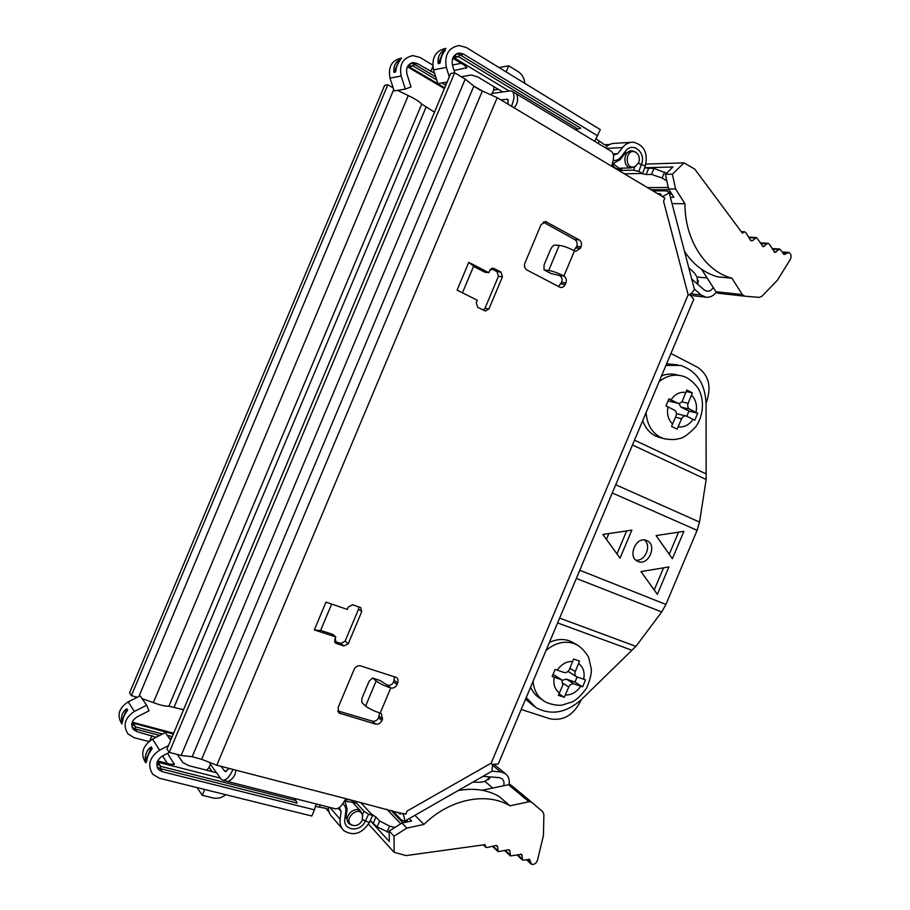 <?xml version="1.0" encoding="UTF-8"?>
<svg xmlns="http://www.w3.org/2000/svg" width="910" height="910" viewBox="0 0 910 910"><rect width="100%" height="100%" fill="white"/><g stroke="black" fill="none" stroke-linecap="round" stroke-linejoin="round"><path stroke-width="1.36" d="M694.273 288.788L694.501 289.664L690.133 294.817L693.727 299.322L693.42 300.061M659.898 195.127L659.522 193.671L657.464 193.671M659.522 193.671L660.99 194.308L660.091 195.24M661.911 196.321L662.855 196.332C666.62 194.615 668.679 193.204 669.043 192.101L666.04 190.85L652.754 190.85M664.766 198.107L662.309 196.571L664.869 198.107L663.538 201.246L688.153 294.772L690.133 294.817M613.226 160.399C616.127 160.82 618.618 159.773 620.711 157.271L625.568 151.117C632.666 141.3 646.339 152.573 641.516 164.073L638.809 171.433L642.608 173.435L645.315 166.086C648.182 153.062 644.235 145.111 633.474 142.233C629.231 142.085 625.58 143.86 622.531 147.556L617.651 153.722L613.454 155.166M630.88 150.923L624.874 153.597L620.029 159.728L612.237 164.027C613.613 167.053 615.683 168.748 618.516 169.089L616.514 169.146M491.184 94.492L491.593 93.525L510.078 90.932L512.296 91.364C514.741 93.969 514.48 98.94 511.511 106.265L612.726 166.883L612.055 164.528C614.261 157.942 614.045 153.574 611.418 151.435L611.156 151.276M492.208 93.434L493.652 90.01L498.327 89.328M493.641 89.999L493.982 86.7M524.808 83.345C524.297 78.146 522.078 74.233 518.165 71.617L508.679 65.816L506.131 71.89M605.4 147.795C608.324 144.633 611.713 143.132 615.581 143.279L630.778 142.392M508.679 65.816L498.998 67.522M621.78 168.498L621.052 170.477L633.542 170.17L634.702 167.03M642.608 173.435L624.681 173.81L621.758 172.286M638.809 171.433L633.542 170.17M621.029 170.477L620.916 171.774M497.19 97.688L482.346 91.011L473.837 86.086L465.192 79.136L454.636 72.811L169.26 752.377L181.158 755.459L192.181 756.711L201.656 759.315L216.785 765.242L497.19 97.688L511.511 106.265M169.26 752.377L167.03 749.044L450.712 73.517L454.636 72.811M498.612 763.171L498.305 763.922L492.549 764.548L491.957 771.214L500.602 771.908L505.3 773.58C508.576 776.139 509.839 779.836 509.077 784.67M405.735 814.12L402.925 813.449L405.803 814.188L407.123 811.049L491.138 763.171L492.549 764.548M334.869 808.694L335.164 808.762C338.509 809.138 341.75 806.26 344.879 800.129L347.028 798.969L403.141 813.995C404.54 817.862 404.984 820.297 404.472 821.298L401.492 820.001L392.585 810.764M491.184 771.646L404.472 821.298M400.457 812.801L400.411 814.018L398.944 813.392L400.127 812.721M397.681 812.084L398.944 813.392M347.028 798.969L232.926 769.416C229.798 776.605 226.465 780.234 222.927 780.314L221.039 779.005L210.039 763.831L210.301 763.194M339.293 807.568L341.148 811.538L340.158 819.296C339.658 824.005 340.92 827.816 343.946 830.728C353.535 836.449 361.998 833.731 369.323 822.549L372.668 815.496L368.596 814.188L365.24 821.252C360.405 832.718 342.786 830.875 344.822 818.977L345.811 811.219C346.13 808 345.14 805.498 342.82 803.735M344.719 800.459L347.108 808.99L346.118 816.714L348.359 822.822M206.615 770.213L209.084 767.437L210.403 764.343M204.704 789.482L202.27 795.294L213.042 797.979C217.524 798.923 221.778 797.831 225.805 794.714M342.171 828.669L332.241 817.1C329.545 814.53 328.26 811.174 328.396 807.056M197.072 787.582L202.27 795.294M362.578 814.336L364.011 811.299L355.548 802.074L354.627 803.996M360.644 802.495L372.668 815.496M356.128 801.323L355.526 802.063M364.011 811.299L368.596 814.188M508.201 104.275L507.734 99.315L500.807 99.85M232.926 769.416L216.785 765.242M226.385 771.373L224.451 770.872L225.384 771.509L229.183 768.449M224.451 770.872L221.107 766.356M612.726 166.883L662.275 196.423M494.016 268.473L501.012 272.113L502.445 276.788L488.909 308.99L485.326 311.027L477.704 307.307L476.226 302.655L477.25 300.22L457.093 290.119L468.764 262.33L488.818 272.681L489.842 270.259L494.016 268.473L492.026 268.257M526.992 270.043C524.626 268.439 523.933 266.118 524.911 263.081L541.052 224.656L545.773 221.653L579.113 239.842C581.376 241.457 582.036 243.743 581.069 246.735L580.409 248.305L575.689 251.285L574.483 250.864L563.904 276.037C566.179 277.607 566.839 279.882 565.884 282.862L565.224 284.432C564.109 286.695 562.471 287.696 560.298 287.423L526.992 270.043M325.996 602.158L347.336 609.416L348.348 606.993L352.705 604.786L360.735 607.618L361.759 611.577L348.246 643.745L343.912 645.986L335.676 643.199L334.755 639.343L335.779 636.92L314.337 629.913L325.996 602.158M380.187 713.087L381.358 713.667L382.507 719.082L381.847 720.652C380.391 723.427 378.298 724.565 375.568 724.087L339.202 713.076L338.076 707.65L354.195 669.294C355.685 666.473 357.823 665.346 360.622 665.904L396.385 677.449C398.079 678.814 398.512 680.669 397.67 683.023L397.01 684.593C395.554 687.357 393.473 688.483 390.754 687.96L380.187 713.087C373.794 711.006 368.937 708.651 365.615 706.023L362.464 703.18C361.452 701.872 361.475 699.756 362.544 696.832L369.073 681.317L372.509 678.041L380.05 680.509L372.941 678.268L376.149 680.976C379.515 683.49 384.384 685.81 390.754 687.96L387.455 685.196C390.151 685.731 392.233 684.616 393.677 681.863L394.508 676.687M488.818 272.681L484.859 272.215L473.553 266.391M483.346 310.117L484.973 308.331L498.43 276.299L496.997 271.658L491.173 268.632M558.433 286.604L561.606 282.35C562.562 279.393 561.914 277.129 559.639 275.571L550.664 273.387L544.078 269.883L551.119 273.523M573.846 250.512L576.712 246.428C577.668 243.459 577.02 241.173 574.767 239.569L543.247 222.131M334.516 641.368L340.784 643.404L345.106 641.175L358.54 609.188L358.699 606.845M320.604 630.414L332.685 634.372L335.779 636.92M337.792 710.915L372.349 721.13C375.068 721.619 377.161 720.481 378.605 717.717L379.527 712.883M320.525 630.619L314.337 629.913M473.632 266.198L468.764 262.33M544.078 269.883L543.998 265.094L550.539 249.556C551.87 246.735 553.371 245.245 555.009 245.063L559.24 245.37C563.426 245.927 568.511 247.759 574.483 250.864M559.24 245.37L548.696 270.463C552.836 271.135 557.91 273 563.904 276.037L559.639 275.571M387.455 685.196L380.05 680.509M548.696 270.463L544.521 270.02M716.272 292.121C713.315 296.057 709.766 297.741 705.637 297.161L701.212 294.999L694.455 289.152M691.725 279.029L704.26 289.96L706.774 291.177C709.436 291.496 711.597 290.244 713.235 287.458M688.779 267.745L694.466 273.034L697.049 277.038L697.822 284.341M690.144 295.386L690.861 295.443M698.277 281.361L697.253 281.258L698.186 282.714M717 292.781L715.874 292.656M697.253 281.258L698.209 280.303M503.617 785.774C504.481 782.657 503.878 780.257 501.797 778.551L499.135 777.606L482.96 776.355M493.811 764.161L505.3 773.58M490.592 776.947L484.928 781.36L480.252 782.316L472.95 782.088M744.789 296.182L759.213 297.377L761.988 296.216L777.379 280.28L790.244 259.555C791.689 256.438 791.256 254.061 788.959 252.411L784.238 254.516L779.79 249.044L774.91 252.445L769.234 244.028L768.211 243.311L766.959 243.789L763.285 246.724L756.483 237.521L752.786 240.468L751.535 240.945L750.488 240.217L745.836 232.63L744.619 231.788L742.355 233.153L694.785 169.124L683.99 162.867L672.399 174.174L675.595 188.962L684.957 203.772C684.707 239.842 705.398 271.419 731.947 278.176L742.31 294.59L744.789 296.182M701.519 269.224L715.965 291.712L718.604 293.282M666.825 180.885L662.082 177.996L651.48 174.424L646.054 174.527L640.947 173.469M644.633 167.94L653.983 168.464L666.529 173.207M488.078 779.881L488.101 778.505L488.897 779.176M509.202 783.874L510.339 784.818M488.101 778.505L489.808 778.152M137.353 697.276L131.393 695.615L129.584 692.919L384.646 85.369L387.819 84.801L393.165 87.872M397.602 90.374L408.249 95.596C414.562 98.485 419.055 101.317 421.717 104.093L434.491 112.146M183.57 709.675L168.873 706.228C165.029 706.308 159.864 705.102 153.381 702.611L142.119 698.653M684.957 203.772L672.035 203.59M675.595 188.962L668.588 188.973L673.878 197.299L670.386 197.277M684.525 251.456C693.34 264.617 704.397 273.091 717.706 276.856L731.947 278.176M619.687 169.078L620.859 169.783L617.708 169.863M644.701 167.747L672.934 166.974L665.392 174.31L668.588 188.973M594.753 141.334L600.282 129.629L466.409 47.536L459.004 45.511C448.448 47.695 444.239 54.998 446.355 67.408L449.278 76.918M454.818 72.925L452.475 65.213C451.314 58.274 453.68 54.213 459.584 53.03L463.634 54.145L597.665 135.84M456.604 53.781L460.813 55.294L580.739 128.242L577.918 129.083L458.663 56.704L453.908 56.067M452.725 58.183L464.373 65.224L466.91 67.67L454.079 70.48M434.559 73.244L417.406 63.62L414.357 64.246L435.685 76.872M445.081 82.423L446.594 83.322M444.399 88.554L407.396 66.771M461.222 76.758L471.573 74.973L478.068 77.111L502.707 91.967M417.406 63.62L413.572 62.585C407.987 63.711 405.78 67.488 406.929 73.938L411.024 86.894L405.337 89.078L401.162 76.019C399.058 64.474 402.993 57.671 412.969 55.601L419.999 57.455L432.671 65.019M452.418 65.008L461.222 63.325M596.073 138.855L604.49 144.701L607.869 145.577M474.155 86.473L480.924 90.522M328.555 810.071L325.575 808.296L315.486 806.408M168.487 745.586L159.66 750.147C149.376 757.256 147.101 765.321 152.823 774.342L159.534 778.289L311.789 816.02L314.394 809.832L162.298 771.691L158.624 769.541C155.394 764.525 156.645 760.021 162.378 756.039L169.34 752.399M167.383 763.433L162.526 755.96M148.865 741.559L134.362 737.76L128.037 733.983C122.634 725.452 124.761 717.933 134.396 711.415L146.635 705.25L149.058 710.812L136.955 716.966C131.586 720.629 130.426 724.826 133.474 729.57L136.944 731.629L156.111 737.271M132.234 722.153L173.673 733.232M171.433 738.556L168.987 737.908M159.682 735.439L135.26 728.978L132.075 727.17M167.542 753.343L174.31 764.389L170.796 764.298L157.623 760.953M156.873 763.354L160.672 766.322L295.773 800.47L297.149 803.075L160.365 768.631L157.089 766.857M314.394 809.832L316.259 803.974M216.489 772.738L188.87 765.674L182.819 762.523L177.359 754.481M389.275 832.593L377.127 826.951L370.256 820.592M371.212 813.915L375.921 817.021L379.618 821.013L389.571 826.087L394.963 827.452M511.647 785.626L508.553 784.75L482.084 790.255M414.926 815.314L423.958 824.403L406.827 828.111L394.041 836.165L394.098 852.295L406.099 855.593L485.11 844.651L485.701 847.21L487.168 847.506L495.848 845.504L497.099 845.743L497.634 846.971L498.1 851.646L508.224 849.826L509.452 850.054L509.987 851.271L510.442 855.923L521.669 854.319L522.647 860.155L529.688 859.495L531.474 864.307C534.261 864.796 536.263 863.442 537.48 860.234L543.418 835.562L543.896 814.552L542.769 811.765L531.622 802.188L528.949 801.71L509.975 805.805L499.124 796.478C487.225 789.709 473.564 787.741 458.128 790.574M387.819 84.801L131.393 695.615M665.392 174.31L672.399 174.174M645.941 164.084L683.99 162.867M617.446 169.704L620.859 169.783M574.927 129.322L577.918 129.083M453.18 57.205L509.236 91.057M445.923 48.378C435.526 50.539 431.385 57.694 433.513 69.865L437.801 83.652L447.106 82.093M410.876 63.234L414.357 64.246L413.06 65.941L408.169 65.509L410.012 65.122M445.775 85.256L441.885 82.958M436.618 79.853L413.06 65.941L409.045 66.748L444.717 87.769M405.337 89.078L394.155 90.943L390.015 78.112C387.933 66.805 391.812 60.128 401.617 58.092M399.365 59.764L400.627 59.707C397.92 62.813 396.26 66.794 395.645 71.685L394.041 72.436C393.257 67.078 395.031 62.847 399.365 59.764L394.041 72.436M443.978 50.061L445.456 50.016C442.635 53.292 440.861 57.535 440.144 62.756L438.267 63.666C437.38 57.922 439.28 53.394 443.978 50.061L438.267 63.666M336.165 641.903L334.948 638.9M490.024 269.883L492.39 269.269M353.478 800.641L354.98 802.279L353.376 801.858M354.98 802.279L352.739 800.447M170.67 740.376L165.313 732.55L152.493 739.136C142.381 746.075 140.14 753.981 145.771 762.876M146.499 761.818L145.668 760.487C144.076 755.653 147.977 747.952 151.367 746.917L151.959 748.976C148.671 753.378 146.897 757.609 146.669 761.67L146.715 761.295M121.929 724.03C116.605 715.635 118.687 708.253 128.151 701.872L140.197 695.843L146.635 705.25M122.304 722.563L121.587 721.414C121.053 715.465 122.827 711.245 126.9 708.776L127.411 710.517C124.272 714.634 122.611 718.616 122.441 722.449L122.475 722.153M173.321 734.052L132.007 722.847M132.826 725.236L131.825 723.666L135.567 726.862L162.458 734.017M167.178 735.269L172.252 736.611M220.413 778.141L157.202 762.011M295.773 800.47L294.021 798.343M409.238 818.568L411.616 820.979L401.97 823.049L389.264 831.023L389.309 841.511L370.233 820.638M401.97 823.049L406.827 828.111M509.975 805.805C486.554 791.666 449.517 799.037 423.958 824.403M352.238 825.268L349.247 823.823C342.331 818.135 354.308 804.997 360.713 811.185L362.76 815.747M353.41 803.189L352.557 802.256L345.413 801.346M344.753 800.39C347.882 799.196 350.577 799.492 352.807 801.301L354.854 804.77M622.429 168.145L618.516 169.089M613.454 163.88L619.016 168.248L620.267 168.213M635.806 166.2L631.085 167.906C622.156 167.611 623.282 149.843 632.2 150.855L635.362 152.038M407.725 66.168L409.045 66.748M394.098 852.295L368.516 824.085M394.041 836.165L389.264 831.023M581.172 699.824L580.671 701.007C573.277 715.362 562.983 721.277 549.811 718.741L521.214 709.459M533.704 706.058L525.536 699.176M526.196 697.595L536.115 707.73C551.426 715.726 566.68 712.86 581.877 699.13L635.919 646.373L559.639 618.106M573.482 642.813L569.421 640.856C563.04 638.649 556.363 639.184 549.39 642.46M530.632 687.073C532.623 691.93 535.706 695.649 539.857 698.232L542.587 700.097M576.314 578.441L661.718 611.952L635.931 646.373M615.729 484.746L699.54 522.078L697.106 530.337L665.915 604.445L661.718 611.952M620.051 558.137L602.841 534.466L631.836 530.132L620.051 558.137M657.384 594.344L640.958 571.594L668.907 566.953L657.384 594.344M646.76 540.597C657.805 544.715 648.466 566.543 637.865 561.368C626.956 557.261 636.135 535.592 646.68 540.563L646.76 540.597M683.899 531.338L672.365 558.729L656.11 535.592L683.899 531.338M632.461 444.967L706.16 479.49L699.54 522.078M706.149 479.49L706.058 403.995C705.261 383.656 696.707 370.791 680.384 365.399L665.938 365.399M642.722 420.591C645.258 427.848 649.558 432.989 655.61 435.992L659.602 437.437M679.44 375.409L676.141 374.715C671.33 373.521 666.45 373.919 661.502 375.932M666.62 363.772L677.586 364.853M670.954 353.467L697.64 367.344C708.697 374.954 711.677 386.432 706.569 401.776L706.058 403.005M616.98 553.906L626.66 530.905M654.233 589.964L663.538 567.84M635.908 560.128C645.053 561.652 651.89 545.545 644.451 540.028M669.248 554.281L678.553 532.157M362.282 820.16L362.521 814.939C357.778 803.848 341.352 821.912 353 825.427C357.038 826.007 360.144 824.244 362.282 820.16M638.661 162.754C640.083 158.374 639.184 154.939 635.976 152.448C625.307 146.487 623.748 170.921 635.043 166.598L638.661 162.754M606.413 539.38L608.836 533.567M579.534 661.092L573.653 659.011L569.376 669.498C568.09 671.978 566.316 672.979 564.052 672.49L555.145 669.385L552.165 676.46L561.641 679.793L562.869 684.98L558.387 695.32L564.302 697.299L568.773 686.982C570.058 684.502 571.821 683.501 574.062 683.979L582.605 686.857L585.539 679.884L576.508 676.744C574.87 675.595 574.46 673.855 575.268 671.546L579.534 661.092M671.523 426.403L677.12 429.133L681.613 418.759C682.716 416.552 684.252 415.642 686.231 416.007L694.785 420.227L697.72 413.242L689.678 409.193C687.767 407.93 687.243 405.962 688.119 403.312L692.373 392.881L686.811 390.049L682.545 400.502C681.454 402.709 679.918 403.619 677.939 403.266L668.952 398.853L665.961 405.94L674.435 410.114C676.369 411.377 676.904 413.345 676.028 416.007L671.523 426.403M562.312 680.327L566.395 679.122L574.972 682.068L577.111 677.006M574.972 682.068L582.605 686.857M564.302 697.299L559.104 693.886M553.007 674.538L554.247 675.083M669.419 401.219L668.19 400.718M692.373 392.881L686.311 391.516M697.72 413.242L688.984 411.092L680.862 407.043L678.86 403.38M686.811 416.245L688.984 411.092M576.314 676.619L568.079 671.375M676.46 413.675L686.026 415.961M617.651 153.722L613.158 153.926M620.029 159.728L620.711 157.271M622.531 147.556L606.424 148.41M638.388 163.334L645.315 166.086M624.874 153.597L625.568 151.117M482.346 91.011L201.656 759.315M473.837 86.086L192.181 756.711M465.192 79.136L181.158 755.459M403.141 813.995L402.493 813.347M338.236 808.228L341.148 811.538M345.811 811.219L347.108 808.99M209.095 767.437L212.098 771.612M329.841 807.42L340.158 819.296M369.323 822.549L362.521 819.523M344.822 818.977L346.118 816.714M506.654 99.088L508.337 100.1M513.934 107.664C519.018 103.535 517.938 94.299 515.811 93.491L515.276 93.218M235.633 770.156C236.247 776.617 228.945 782.259 226.908 781.326L335.164 808.762M688.153 294.772L491.138 763.171M379.254 716.159L382.507 719.082M378.605 717.717L381.847 720.652M372.349 721.13L375.568 724.087M337.883 711.233L340.522 713.747M394.337 680.305L397.67 683.023M393.677 681.863L397.01 684.593M358.54 609.188L361.759 611.577M345.106 641.175L348.246 643.745M340.784 643.404L343.912 645.986M334.823 642.232L336.404 643.563M543.577 221.96L547.137 222.108M574.767 239.569L579.113 239.842M576.712 246.428L581.069 246.735M576.053 247.986L580.409 248.305M561.606 282.35L565.884 282.862M560.958 283.92L565.224 284.432M496.997 271.658L501.012 272.113M498.43 276.299L502.445 276.788M484.973 308.331L488.909 308.99M376.149 680.976L365.615 706.023M701.212 294.999L690.451 293.771M650.912 189.746L669.055 189.712M707.161 278.005L697.049 277.038M492.219 765.003L500.602 771.908M744.63 296.159L718.411 293.27M647.34 187.608L668.27 187.517M662.082 177.996L664.584 172.024M484.928 781.36L492.742 788.037M402.948 822.833L390.902 810.332M742.31 294.59L715.965 291.712M671.864 194.149L669.567 194.137M653.983 168.464L651.48 174.424M463.634 54.145L460.107 54.873L458.663 56.704L454.033 57.637M174.151 707.059L426.005 107.266M133.361 723.382L135.567 726.862L135.26 728.978L136.944 731.629M158.124 762.318L160.672 766.322L160.365 768.631L162.298 771.691M400.787 823.789L386.909 809.297M387.068 832.047L389.571 826.087M511.374 785.398L531.827 802.347M393.712 89.567L138.9 696.491M408.249 95.596L153.381 702.611M421.717 104.093L168.873 706.228M786.012 253.492L782.93 253.298M785.478 254.049L783.305 253.913M778.551 249.522L772.328 249.147M776.15 251.968L773.966 251.831M766.959 243.789L760.703 243.448M764.536 246.246L762.341 246.121M755.243 237.999L748.941 237.692M752.786 240.468L750.579 240.354M743.163 232.334L741.695 232.277M646.054 174.527L648.534 168.612M598.279 143.473L599.133 141.448M466.329 68.227L466.75 67.238M430.783 71.549L432.819 66.703M401.162 76.019L390.015 78.112M446.355 67.408L433.513 69.865M608.483 145.168L605.844 145.316M334.834 639.161L335.54 639.389M490.774 269.974L490.16 269.656M327.065 808.876L328.692 810.764M320.252 804.986L319.501 806.76M152.493 739.136L159.66 750.147M174.322 763.57L173.89 764.582M149.752 740.854L151.959 735.587M128.151 701.872L134.396 711.415M377.127 826.951L379.618 821.013M406.463 820.16L408.01 821.753M508.553 784.75L528.949 801.71M395.349 72.174L395.748 71.23M440.281 62.187L439.78 63.37M373.441 822.936L375.921 817.021M151.367 746.917L145.668 760.487M152.209 748.225L151.708 749.408M127.241 710.812L127.627 709.902M121.587 721.414L126.9 708.776M527.925 859.404L530.189 861.463M528.608 859.245L530.2 860.701M517.574 854.763L522.124 858.949M520.588 854.069L522.192 855.525M505.368 850.486L509.918 854.717M508.383 849.792L509.987 851.271M493.027 846.152L497.577 850.429M496.03 845.47L497.634 846.971M484.029 844.81L485.087 845.811M557.602 622.929L631.404 650.07M579.761 570.251L665.915 604.445M612.282 492.958L697.106 530.337M634.497 440.144L705.637 473.666M578.373 645.668L574.017 643.518C564.507 640.504 555.168 642.824 546.011 650.479M533.055 681.306C533.897 690.315 537.639 696.958 544.282 701.246C550.55 705.125 560.628 705.694 561.88 705.148L572.504 701.815C576.792 699.597 581.456 695.081 586.495 688.267C589.908 680.555 591.523 674.196 591.341 669.191L588.861 658.089C588.668 656.679 583.253 648.364 576.951 644.826L572.345 642.164M646.077 412.605C647.01 424.504 651.89 432.785 660.706 437.437L665.039 438.973M658.419 437.096L663.527 438.552C670.511 439.928 676.016 439.86 680.054 438.358C683.057 438.245 688.244 434.445 695.627 426.961C703.202 416.598 705.079 400.104 698.095 388.172C692.737 381.074 687.164 376.956 681.385 375.807C673.593 374.01 666.154 375.989 659.056 381.756M578.646 663.504C583.287 667.121 584.971 672.376 583.697 679.281M580.751 686.265C576.633 692.18 571.514 695.092 565.394 695.012M559.479 693.033C554.759 689.484 553.018 684.206 554.27 677.211M557.25 670.135C561.447 664.163 566.623 661.263 572.765 661.433M672.627 424.071C668.202 419.817 666.643 414.096 667.986 406.906M670.954 399.831C675.095 394.03 680.077 391.573 685.935 392.438M691.498 395.259C695.854 399.57 697.356 405.268 696.002 412.355M693.056 419.339C689.006 425.084 684.07 427.575 678.234 426.813M575.268 671.546L569.91 668.247M574.062 683.979L566.395 679.122M563.267 683.456L568.773 686.982M553.496 674.697L561.083 679.542M677.404 403.05L668.657 400.957M688.119 403.312L681.772 401.799M680.862 407.043L689.678 409.193M675.527 417.201L681.613 418.759M694.501 289.664L669.043 192.101M611.418 151.435L512.558 91.569M226.908 781.292L223.246 780.359M498.305 763.922L693.727 299.322M338.622 712.519L339.202 713.076M544.976 221.619L545.773 221.653M320.343 631.051L331.672 604.092M462.451 292.804L473.814 265.777M705.637 297.161L690.144 295.363M744.516 296.148L718.127 293.225M671.159 193.034L669.282 193.034M788.424 252.377L782.145 251.99M779.597 249.033L771.987 248.589M768.006 243.3L760.362 242.89M756.278 237.51L748.6 237.135M744.357 231.777L741.218 231.64M619.357 169.294L618.652 169.305M459.584 53.03L457.15 53.531M413.572 62.585L411.274 63.063M132.223 727.568L133.474 729.57M157.293 767.437L158.624 769.541M405.496 820.718L406.77 822.026M511.181 785.239L531.622 802.188M352.557 802.256L360.713 811.185M351.817 800.208L352.807 801.301M631.085 167.906L619.016 168.248M609.78 144.451L604.57 144.747M325.825 808.364L329.056 812.118M526.469 859.757L531.053 863.943M516.948 854.911L522.499 860.018M504.754 850.634L510.294 855.787M492.412 846.3L497.952 851.498M483.267 844.912L485.519 847.039M362.521 814.939L362.316 813.517M353 825.427L351.76 825.165M635.976 152.448L634.93 151.743M635.043 166.598L633.906 167.44M455.455 55.817L453.851 56.136M157.749 764.616L156.895 763.262M561.641 679.793L554.042 674.947M677.939 403.266L669.191 401.162"/></g></svg>
